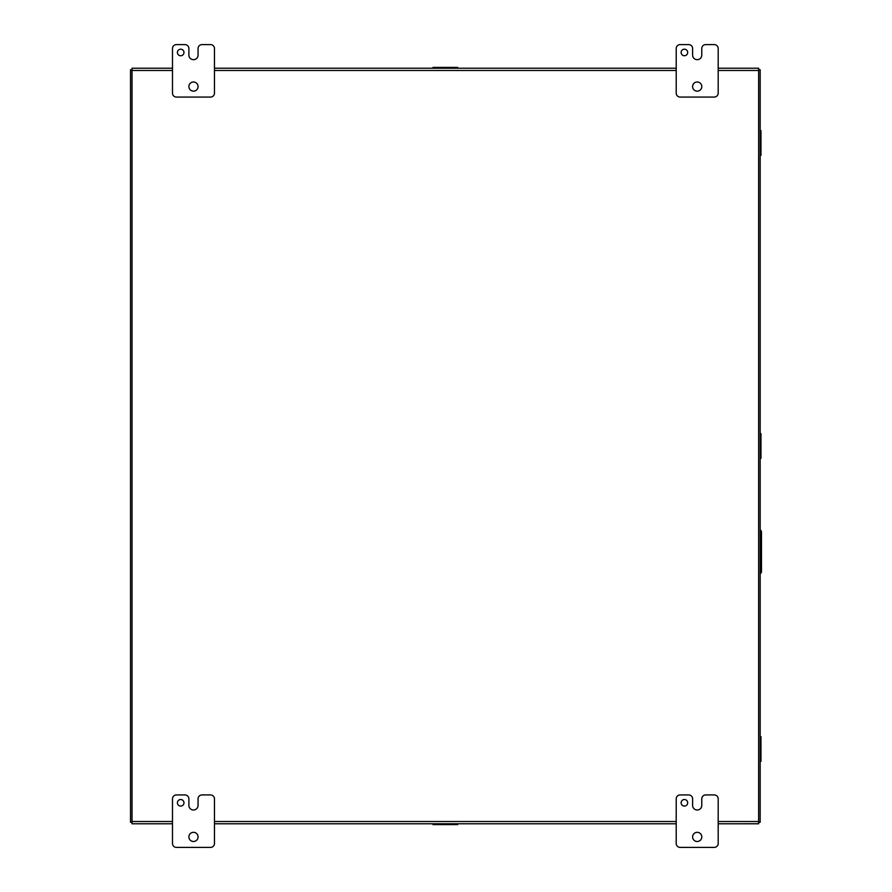 <?xml version="1.0" encoding="UTF-8"?>
<svg xmlns="http://www.w3.org/2000/svg" width="892" height="892" viewBox="0 0 892 892"><rect width="100%" height="100%" fill="white"/><g stroke="black" fill="none" stroke-linecap="round" stroke-linejoin="round"><path stroke-width="1.34" d="M760.162 529.826A2.62 2.62 0 0 1 761.489 532.1L761.489 571.46A2.62 2.62 0 0 1 760.162 573.734M760.14 69.721L758.646 69.721L760.162 69.721L760.162 822.279L758.646 822.279L760.14 822.279M172.49 821.521L132.027 821.521L132.027 70.479L172.49 70.479M718.183 70.479L758.646 70.479L758.646 821.521L718.183 821.521M758.646 70.479L758.646 68.216L718.183 68.216M758.646 822.268L758.646 823.762L718.183 823.784L758.646 823.784L758.646 821.521M676.214 68.216L214.47 68.216M172.49 68.216L132.027 68.216L132.027 70.479M132.027 821.521L132.027 823.784L172.49 823.784L132.027 823.784L132.027 822.268L130.511 822.279L130.511 69.721L132.027 69.721L132.027 68.238M214.47 823.784L676.214 823.784L214.47 823.784M758.646 68.238L758.646 69.732M130.533 822.279L132.038 822.279M130.533 69.721L132.038 69.721M183.975 802.8A3.278 3.278 0 0 0 180.686 799.522A3.278 3.278 0 0 0 177.408 802.8A3.278 3.278 0 0 0 180.686 806.078A3.278 3.278 0 0 0 183.975 802.8M198.069 836.908A4.594 4.594 0 0 0 193.475 832.314A4.594 4.594 0 0 0 188.892 836.908A4.594 4.594 0 0 0 193.475 841.502A4.594 4.594 0 0 0 198.069 836.908M210.534 794.928A3.936 3.936 0 0 1 214.47 798.864L214.47 843.464A3.936 3.936 0 0 1 210.534 847.4L176.426 847.4A3.936 3.936 0 0 1 172.49 843.464L172.49 798.864A3.936 3.936 0 0 1 176.426 794.928L184.956 794.928A3.936 3.936 0 0 1 188.892 798.864L188.892 805.42A4.571 4.571 0 0 0 193.475 810.003A4.571 4.571 0 0 0 198.057 805.42L198.057 798.864A3.936 3.936 0 0 1 201.993 794.928L210.534 794.928M687.687 802.8A3.278 3.278 0 0 0 684.409 799.522A3.278 3.278 0 0 0 681.131 802.8A3.278 3.278 0 0 0 684.409 806.078A3.278 3.278 0 0 0 687.687 802.8M701.792 836.908A4.594 4.594 0 0 0 697.198 832.314A4.594 4.594 0 0 0 692.605 836.908A4.594 4.594 0 0 0 697.198 841.502A4.594 4.594 0 0 0 701.792 836.908M714.247 794.928A3.936 3.936 0 0 1 718.183 798.864L718.183 843.464A3.936 3.936 0 0 1 714.247 847.4L680.15 847.4A3.936 3.936 0 0 1 676.214 843.464L676.214 798.864A3.936 3.936 0 0 1 680.15 794.928L688.68 794.928A3.936 3.936 0 0 1 692.616 798.864L692.616 805.42A4.571 4.571 0 0 0 697.187 810.003A4.571 4.571 0 0 0 701.77 805.42L701.77 798.864A3.936 3.936 0 0 1 705.706 794.928L714.247 794.928M183.975 52.472A3.278 3.278 0 0 0 180.686 49.194A3.278 3.278 0 0 0 177.408 52.472A3.278 3.278 0 0 0 180.686 55.75A3.278 3.278 0 0 0 183.975 52.472M198.069 86.58A4.594 4.594 0 0 0 193.475 81.986A4.594 4.594 0 0 0 188.892 86.58A4.594 4.594 0 0 0 193.475 91.162A4.594 4.594 0 0 0 198.069 86.58M210.534 44.6A3.936 3.936 0 0 1 214.47 48.536L214.47 93.136A3.936 3.936 0 0 1 210.534 97.072L176.426 97.072A3.936 3.936 0 0 1 172.49 93.136L172.49 48.536A3.936 3.936 0 0 1 176.426 44.6L184.956 44.6A3.936 3.936 0 0 1 188.892 48.536L188.892 55.092A4.571 4.571 0 0 0 193.475 59.675A4.571 4.571 0 0 0 198.057 55.092L198.057 48.536A3.936 3.936 0 0 1 201.993 44.6L210.534 44.6M687.687 52.472A3.278 3.278 0 0 0 684.409 49.194A3.278 3.278 0 0 0 681.131 52.472A3.278 3.278 0 0 0 684.409 55.75A3.278 3.278 0 0 0 687.687 52.472M701.792 86.58A4.594 4.594 0 0 0 697.198 81.986A4.594 4.594 0 0 0 692.605 86.58A4.594 4.594 0 0 0 697.198 91.162A4.594 4.594 0 0 0 701.792 86.58M714.247 44.6A3.936 3.936 0 0 1 718.183 48.536L718.183 93.136A3.936 3.936 0 0 1 714.247 97.072L680.15 97.072A3.936 3.936 0 0 1 676.214 93.136L676.214 48.536A3.936 3.936 0 0 1 680.15 44.6L688.68 44.6A3.936 3.936 0 0 1 692.616 48.536L692.616 55.092A4.571 4.571 0 0 0 697.187 59.675A4.571 4.571 0 0 0 701.77 55.092L701.77 48.536A3.936 3.936 0 0 1 705.706 44.6L714.247 44.6M427.179 68.216L463.494 68.216M463.494 823.784L427.179 823.784M455.7 823.784L455.7 824.609L434.973 824.609L434.973 823.784M432.977 823.784L432.977 824.609L434.973 824.609M457.696 823.784L457.696 824.609L455.7 824.609M434.973 68.216L434.973 67.391L455.7 67.391L455.7 68.216M457.696 68.216L457.696 67.391L455.7 67.391M432.977 68.216L432.977 67.391L434.973 67.391M760.162 738.665L760.976 738.665L760.976 759.393L760.162 759.393M760.162 761.389L760.976 761.389L760.976 759.393M760.162 736.669L760.976 736.669L760.976 738.665M760.162 435.642L760.976 435.642L760.976 456.358L760.162 456.358M760.162 458.354L760.976 458.354L760.976 456.358M760.162 433.646L760.976 433.646L760.976 435.642M760.162 132.607L760.976 132.607L760.976 153.335L760.162 153.335M760.162 155.331L760.976 155.331L760.976 153.335M760.162 130.611L760.976 130.611L760.976 132.607M214.47 70.479L676.214 70.479M676.214 821.521L214.47 821.521M454.697 823.784L454.697 824.609M435.987 823.784L435.987 824.609M435.987 68.216L435.987 67.391M454.697 68.216L454.697 67.391M760.162 739.669L760.976 739.669M760.162 758.378L760.976 758.378M760.162 436.645L760.976 436.645M760.162 455.355L760.976 455.355M760.162 133.622L760.976 133.622M760.162 152.331L760.976 152.331"/></g></svg>

